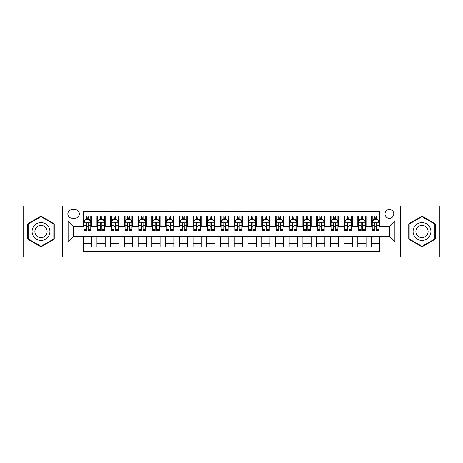 <?xml version="1.0" encoding="UTF-8"?>
<svg xmlns="http://www.w3.org/2000/svg" width="463" height="463" viewBox="0 0 463 463"><rect width="100%" height="100%" fill="white"/><g stroke="black" fill="none" stroke-linecap="round" stroke-linejoin="round"><path stroke-width="0.69" d="M389.395 209.531A4.393 4.393 0 0 0 385.002 213.923A4.393 4.393 0 0 0 389.395 218.322A4.393 4.393 0 0 0 393.787 213.923A4.393 4.393 0 0 0 389.395 209.531M400.379 256.901L439.85 256.901L439.85 206.099L400.379 206.099L400.379 256.901L62.621 256.901L62.621 206.099L23.15 206.099L23.15 256.901L62.621 256.901M379.782 216.053L371.546 216.053L371.546 221.065L366.054 221.065L366.054 226.557L371.546 226.557L371.546 221.065M366.054 221.065L366.054 216.053L357.812 216.053L357.812 221.065L352.32 221.065L352.32 226.557L357.812 226.557L357.812 221.065M352.32 221.065L352.32 216.053L344.084 216.053L344.084 221.065L338.592 221.065L338.592 226.557L344.084 226.557L344.084 221.065M338.592 221.065L338.592 216.053L330.356 216.053L330.356 221.065L324.864 221.065L324.864 226.557L330.356 226.557L330.356 221.065M324.864 221.065L324.864 216.053L316.623 216.053L316.623 221.065L311.13 221.065L311.13 226.557L316.623 226.557L316.623 221.065M311.13 221.065L311.13 216.053L302.895 216.053L302.895 221.065L297.402 221.065L297.402 226.557L302.895 226.557L302.895 221.065M297.402 221.065L297.402 216.053L289.167 216.053L289.167 221.065L283.674 221.065L283.674 226.557L289.167 226.557L289.167 221.065M283.674 221.065L283.674 216.053L275.433 216.053L275.433 221.065L269.946 221.065L269.946 226.557L275.433 226.557L275.433 221.065M269.946 221.065L269.946 216.053L261.705 216.053L261.705 221.065L256.213 221.065L256.213 226.557L261.705 226.557L261.705 221.065M256.213 221.065L256.213 216.053L247.977 216.053L247.977 221.065L242.485 221.065L242.485 226.557L247.977 226.557L247.977 221.065M242.485 221.065L242.485 216.053L234.243 216.053L234.243 221.065L228.757 221.065L228.757 226.557L234.243 226.557L234.243 221.065M228.757 221.065L228.757 216.053L220.515 216.053L220.515 221.065L215.023 221.065L215.023 226.557L220.515 226.557L220.515 221.065M215.023 221.065L215.023 216.053L206.787 216.053L206.787 221.065L201.295 221.065L201.295 226.557L206.787 226.557L206.787 221.065M201.295 221.065L201.295 216.053L193.054 216.053L193.054 221.065L187.567 221.065L187.567 226.557L193.054 226.557L193.054 221.065M187.567 221.065L187.567 216.053L179.326 216.053L179.326 221.065L173.833 221.065L173.833 226.557L179.326 226.557L179.326 221.065M173.833 221.065L173.833 216.053L165.598 216.053L165.598 221.065L160.105 221.065L160.105 226.557L165.598 226.557L165.598 221.065M160.105 221.065L160.105 216.053L151.87 216.053L151.87 221.065L146.377 221.065L146.377 226.557L151.87 226.557L151.87 221.065M146.377 221.065L146.377 216.053L138.136 216.053L138.136 221.065L132.644 221.065L132.644 226.557L138.136 226.557L138.136 221.065M132.644 221.065L132.644 216.053L124.408 216.053L124.408 221.065L118.916 221.065L118.916 226.557L124.408 226.557L124.408 221.065M118.916 221.065L118.916 216.053L110.68 216.053L110.68 221.065L105.188 221.065L105.188 226.557L110.68 226.557L110.68 221.065M105.188 221.065L105.188 216.053L96.946 216.053L96.946 226.557L91.454 226.557L91.454 216.053L83.218 216.053M83.218 246.947L91.454 246.947L91.454 236.443L96.946 236.443L96.946 246.947L105.188 246.947L105.188 236.443L110.68 236.443L110.68 241.935L105.188 241.935M110.68 241.935L110.68 246.947L118.916 246.947L118.916 236.443L124.408 236.443L124.408 241.935L118.916 241.935M124.408 241.935L124.408 246.947L132.644 246.947L132.644 236.443L138.136 236.443L138.136 241.935L132.644 241.935M138.136 241.935L138.136 246.947L146.377 246.947L146.377 236.443L151.87 236.443L151.87 241.935L146.377 241.935M151.87 241.935L151.87 246.947L160.105 246.947L160.105 236.443L165.598 236.443L165.598 241.935L160.105 241.935M165.598 241.935L165.598 246.947L173.833 246.947L173.833 236.443L179.326 236.443L179.326 241.935L173.833 241.935M179.326 241.935L179.326 246.947L187.567 246.947L187.567 236.443L193.054 236.443L193.054 241.935L187.567 241.935M193.054 241.935L193.054 246.947L201.295 246.947L201.295 236.443L206.787 236.443L206.787 241.935L201.295 241.935M206.787 241.935L206.787 246.947L215.023 246.947L215.023 236.443L220.515 236.443L220.515 241.935L215.023 241.935M220.515 241.935L220.515 246.947L228.757 246.947L228.757 236.443L234.243 236.443L234.243 241.935L228.757 241.935M234.243 241.935L234.243 246.947L242.485 246.947L242.485 236.443L247.977 236.443L247.977 241.935L242.485 241.935M247.977 241.935L247.977 246.947L256.213 246.947L256.213 236.443L261.705 236.443L261.705 241.935L256.213 241.935M261.705 241.935L261.705 246.947L269.946 246.947L269.946 236.443L275.433 236.443L275.433 241.935L269.946 241.935M275.433 241.935L275.433 246.947L283.674 246.947L283.674 236.443L289.167 236.443L289.167 241.935L283.674 241.935M289.167 241.935L289.167 246.947L297.402 246.947L297.402 236.443L302.895 236.443L302.895 241.935L297.402 241.935M302.895 241.935L302.895 246.947L311.13 246.947L311.13 236.443L316.623 236.443L316.623 241.935L311.13 241.935M316.623 241.935L316.623 246.947L324.864 246.947L324.864 236.443L330.356 236.443L330.356 241.935L324.864 241.935M330.356 241.935L330.356 246.947L338.592 246.947L338.592 236.443L344.084 236.443L344.084 241.935L338.592 241.935M344.084 241.935L344.084 246.947L352.32 246.947L352.32 236.443L357.812 236.443L357.812 241.935L352.32 241.935M357.812 241.935L357.812 246.947L366.054 246.947L366.054 236.443L371.546 236.443L371.546 241.935L366.054 241.935M72.095 218.183L75.116 218.183A4.254 4.254 0 0 0 79.376 213.923A4.254 4.254 0 0 0 75.116 209.67L72.095 209.67A4.254 4.254 0 0 0 67.841 213.923A4.254 4.254 0 0 0 72.095 218.183M400.379 206.099L62.621 206.099M379.782 221.065L379.782 211.452L83.218 211.452L83.218 226.557L73.605 226.557L73.605 236.443L83.218 236.443L83.218 251.548L379.782 251.548L379.782 236.443L389.395 236.443L389.395 226.557L379.782 226.557L379.782 221.065L394.887 221.065L394.887 241.935L379.782 241.935M83.218 241.935L68.113 241.935L68.113 221.065L83.218 221.065M371.546 241.935L371.546 246.947L379.782 246.947M83.218 219.485L83.907 219.485M86.512 219.485L88.161 219.485M90.771 219.485L91.454 219.485M83.218 226.419L83.907 226.419M86.512 226.419L88.161 226.419M90.771 226.419L91.454 226.419M83.218 236.581L91.454 236.581M83.218 243.515L91.454 243.515M96.946 226.419L97.635 226.419M100.245 226.419L101.889 226.419M104.499 226.419L105.188 226.419M96.946 219.485L97.635 219.485M100.245 219.485L101.889 219.485M104.499 219.485L105.188 219.485M96.946 236.581L105.188 236.581M96.946 243.515L105.188 243.515M110.68 236.581L118.916 236.581M110.68 243.515L118.916 243.515M110.68 219.485L111.363 219.485M113.973 219.485L115.623 219.485M118.227 219.485L118.916 219.485M110.68 226.419L111.363 226.419M113.973 226.419L115.623 226.419M118.227 226.419L118.916 226.419M124.408 236.581L132.644 236.581M124.408 243.515L132.644 243.515M124.408 219.485L125.091 219.485M127.701 219.485L129.351 219.485M131.961 219.485L132.644 219.485M124.408 226.419L125.091 226.419M127.701 226.419L129.351 226.419M131.961 226.419L132.644 226.419M138.136 236.581L146.377 236.581M138.136 243.515L146.377 243.515M138.136 219.485L138.825 219.485M141.435 219.485L143.079 219.485M145.689 219.485L146.377 219.485M138.136 226.419L138.825 226.419M141.435 226.419L143.079 226.419M145.689 226.419L146.377 226.419M151.87 236.581L160.105 236.581M151.87 243.515L160.105 243.515M151.87 219.485L152.553 219.485M155.163 219.485L156.812 219.485M159.417 219.485L160.105 219.485M151.87 226.419L152.553 226.419M155.163 226.419L156.812 226.419M159.417 226.419L160.105 226.419M165.598 236.581L173.833 236.581M165.598 243.515L173.833 243.515M165.598 219.485L166.281 219.485M168.891 219.485L170.54 219.485M173.15 219.485L173.833 219.485M165.598 226.419L166.281 226.419M168.891 226.419L170.54 226.419M173.15 226.419L173.833 226.419M179.326 236.581L187.567 236.581M179.326 243.515L187.567 243.515M179.326 219.485L180.014 219.485M182.625 219.485L184.268 219.485M186.878 219.485L187.567 219.485M179.326 226.419L180.014 226.419M182.625 226.419L184.268 226.419M186.878 226.419L187.567 226.419M193.054 236.581L201.295 236.581M193.054 243.515L201.295 243.515M193.054 219.485L193.742 219.485M196.353 219.485L198.002 219.485M200.606 219.485L201.295 219.485M193.054 226.419L193.742 226.419M196.353 226.419L198.002 226.419M200.606 226.419L201.295 226.419M206.787 236.581L215.023 236.581M206.787 243.515L215.023 243.515M206.787 219.485L207.47 219.485M210.08 219.485L211.73 219.485M214.34 219.485L215.023 219.485M206.787 226.419L207.47 226.419M210.08 226.419L211.73 226.419M214.34 226.419L215.023 226.419M220.515 236.581L228.757 236.581M220.515 243.515L228.757 243.515M220.515 219.485L221.204 219.485M223.808 219.485L225.458 219.485M228.068 219.485L228.757 219.485M220.515 226.419L221.204 226.419M223.808 226.419L225.458 226.419M228.068 226.419L228.757 226.419M234.243 236.581L242.485 236.581M234.243 243.515L242.485 243.515M234.243 219.485L234.932 219.485M237.542 219.485L239.192 219.485M241.796 219.485L242.485 219.485M234.243 226.419L234.932 226.419M237.542 226.419L239.192 226.419M241.796 226.419L242.485 226.419M247.977 236.581L256.213 236.581M247.977 243.515L256.213 243.515M247.977 219.485L248.66 219.485M251.27 219.485L252.92 219.485M255.53 219.485L256.213 219.485M247.977 226.419L248.66 226.419M251.27 226.419L252.92 226.419M255.53 226.419L256.213 226.419M261.705 236.581L269.946 236.581M261.705 243.515L269.946 243.515M261.705 219.485L262.394 219.485M264.998 219.485L266.647 219.485M269.258 219.485L269.946 219.485M261.705 226.419L262.394 226.419M264.998 226.419L266.647 226.419M269.258 226.419L269.946 226.419M275.433 236.581L283.674 236.581M275.433 243.515L283.674 243.515M275.433 219.485L276.122 219.485M278.732 219.485L280.375 219.485M282.986 219.485L283.674 219.485M275.433 226.419L276.122 226.419M278.732 226.419L280.375 226.419M282.986 226.419L283.674 226.419M289.167 236.581L297.402 236.581M289.167 243.515L297.402 243.515M289.167 219.485L289.85 219.485M292.46 219.485L294.109 219.485M296.719 219.485L297.402 219.485M289.167 226.419L289.85 226.419M292.46 226.419L294.109 226.419M296.719 226.419L297.402 226.419M302.895 236.581L311.13 236.581M302.895 243.515L311.13 243.515M302.895 219.485L303.583 219.485M306.188 219.485L307.837 219.485M310.447 219.485L311.13 219.485M302.895 226.419L303.583 226.419M306.188 226.419L307.837 226.419M310.447 226.419L311.13 226.419M316.623 236.581L324.864 236.581M316.623 243.515L324.864 243.515M316.623 219.485L317.311 219.485M319.921 219.485L321.565 219.485M324.175 219.485L324.864 219.485M316.623 226.419L317.311 226.419M319.921 226.419L321.565 226.419M324.175 226.419L324.864 226.419M330.356 236.581L338.592 236.581M330.356 243.515L338.592 243.515M330.356 219.485L331.039 219.485M333.649 219.485L335.299 219.485M337.909 219.485L338.592 219.485M330.356 226.419L331.039 226.419M333.649 226.419L335.299 226.419M337.909 226.419L338.592 226.419M344.084 236.581L352.32 236.581M344.084 243.515L352.32 243.515M344.084 219.485L344.773 219.485M347.377 219.485L349.027 219.485M351.637 219.485L352.32 219.485M344.084 226.419L344.773 226.419M347.377 226.419L349.027 226.419M351.637 226.419L352.32 226.419M357.812 236.581L366.054 236.581M357.812 243.515L366.054 243.515M357.812 219.485L358.501 219.485M361.111 219.485L362.755 219.485M365.365 219.485L366.054 219.485M357.812 226.419L358.501 226.419M361.111 226.419L362.755 226.419M365.365 226.419L366.054 226.419M371.546 236.581L379.782 236.581M371.546 243.515L379.782 243.515M371.546 219.485L372.229 219.485M374.839 219.485L376.488 219.485M379.093 219.485L379.782 219.485M371.546 226.419L372.229 226.419M374.839 226.419L376.488 226.419M379.093 226.419L379.782 226.419M73.605 226.557L68.113 221.065M73.605 236.443L68.113 241.935M394.887 221.065L389.395 226.557M394.887 241.935L389.395 236.443M40.999 246.796L54.246 239.151L54.246 223.849L40.999 216.204L27.751 223.849L27.751 239.151L40.999 246.796M435.249 223.849L422.001 216.204L408.754 223.849L408.754 239.151L422.001 246.796L435.249 239.151L435.249 223.849M88.161 217.841L86.512 217.841M90.771 229.555L88.161 229.555L88.161 230.678L90.771 230.678L90.771 222.304L89.394 219.555L85.279 219.555L83.907 222.304L83.907 230.678L86.512 230.678L86.512 229.555L83.907 229.555M83.907 222.304L83.907 216.053M90.771 222.304L90.771 216.053M86.512 219.555L86.512 216.053M88.161 216.053L88.161 219.555M88.161 229.555L88.161 223.328C87.611 222.275 87.061 222.275 86.512 223.328L86.512 229.555M40.999 222.576A8.924 8.924 0 0 0 32.074 231.5A8.924 8.924 0 0 0 40.999 240.424A8.924 8.924 0 0 0 49.923 231.5A8.924 8.924 0 0 0 40.999 222.576M40.999 225.388A6.112 6.112 0 0 0 34.887 231.5A6.112 6.112 0 0 0 40.999 237.612A6.112 6.112 0 0 0 47.11 231.5A6.112 6.112 0 0 0 40.999 225.388M53.835 238.914L40.999 246.322L28.162 238.914L28.162 224.086L40.999 216.678L53.835 224.086L53.835 238.914M414.275 227.038A8.924 8.924 0 0 0 417.539 239.226A8.924 8.924 0 0 0 429.728 235.962A8.924 8.924 0 0 0 426.464 223.774A8.924 8.924 0 0 0 414.275 227.038M416.712 228.444A6.112 6.112 0 0 0 418.946 236.79A6.112 6.112 0 0 0 427.291 234.556A6.112 6.112 0 0 0 425.057 226.21A6.112 6.112 0 0 0 416.712 228.444M434.838 224.086L434.838 238.914L422.001 246.322L409.165 238.914L409.165 224.086L422.001 216.678L434.838 224.086M101.889 217.841L100.245 217.841M104.499 229.555L101.889 229.555L101.889 230.678L104.499 230.678L104.499 222.304L103.127 219.555L99.007 219.555L97.635 222.304L97.635 230.678L100.245 230.678L100.245 229.555L97.635 229.555M97.635 222.304L97.635 216.053M104.499 222.304L104.499 216.053M100.245 219.555L100.245 216.053M101.889 216.053L101.889 219.555M101.889 229.555L101.889 223.328C101.345 222.275 100.795 222.275 100.245 223.328L100.245 229.555M115.623 217.841L113.973 217.841M118.227 229.555L115.623 229.555L115.623 230.678L118.227 230.678L118.227 222.304L116.855 219.555L112.735 219.555L111.363 222.304L111.363 230.678L113.973 230.678L113.973 229.555L111.363 229.555M111.363 222.304L111.363 216.053M118.227 222.304L118.227 216.053M113.973 219.555L113.973 216.053M115.623 216.053L115.623 219.555M115.623 229.555L115.623 223.328C115.073 222.275 114.523 222.275 113.973 223.328L113.973 229.555M129.351 217.841L127.701 217.841M131.961 229.555L129.351 229.555L129.351 230.678L131.961 230.678L131.961 222.304L130.583 219.555L126.468 219.555L125.091 222.304L125.091 230.678L127.701 230.678L127.701 229.555L125.091 229.555M125.091 222.304L125.091 216.053M131.961 222.304L131.961 216.053M127.701 219.555L127.701 216.053M129.351 216.053L129.351 219.555M129.351 229.555L129.351 223.328C128.801 222.275 128.251 222.275 127.701 223.328L127.701 229.555M143.079 217.841L141.435 217.841M145.689 229.555L143.079 229.555L143.079 230.678L145.689 230.678L145.689 222.304L144.317 219.555L140.196 219.555L138.825 222.304L138.825 230.678L141.435 230.678L141.435 229.555L138.825 229.555M138.825 222.304L138.825 216.053M145.689 222.304L145.689 216.053M141.435 219.555L141.435 216.053M143.079 216.053L143.079 219.555M143.079 229.555L143.079 223.328C142.529 222.275 141.985 222.275 141.435 223.328L141.435 229.555M156.812 217.841L155.163 217.841M159.417 229.555L156.812 229.555L156.812 230.678L159.417 230.678L159.417 222.304L158.045 219.555L153.924 219.555L152.553 222.304L152.553 230.678L155.163 230.678L155.163 229.555L152.553 229.555M152.553 222.304L152.553 216.053M159.417 222.304L159.417 216.053M155.163 219.555L155.163 216.053M156.812 216.053L156.812 219.555M156.812 229.555L156.812 223.328C156.262 222.275 155.713 222.275 155.163 223.328L155.163 229.555M170.54 217.841L168.891 217.841M173.15 229.555L170.54 229.555L170.54 230.678L173.15 230.678L173.15 222.304L171.773 219.555L167.658 219.555L166.281 222.304L166.281 230.678L168.891 230.678L168.891 229.555L166.281 229.555M166.281 222.304L166.281 216.053M173.15 222.304L173.15 216.053M168.891 219.555L168.891 216.053M170.54 216.053L170.54 219.555M170.54 229.555L170.54 223.328C169.99 222.275 169.441 222.275 168.891 223.328L168.891 229.555M184.268 217.841L182.625 217.841M186.878 229.555L184.268 229.555L184.268 230.678L186.878 230.678L186.878 222.304L185.507 219.555L181.386 219.555L180.014 222.304L180.014 230.678L182.625 230.678L182.625 229.555L180.014 229.555M180.014 222.304L180.014 216.053M186.878 222.304L186.878 216.053M182.625 219.555L182.625 216.053M184.268 216.053L184.268 219.555M184.268 229.555L184.268 223.328C183.718 222.275 183.174 222.275 182.625 223.328L182.625 229.555M198.002 217.841L196.353 217.841M200.606 229.555L198.002 229.555L198.002 230.678L200.606 230.678L200.606 222.304L199.235 219.555L195.114 219.555L193.742 222.304L193.742 230.678L196.353 230.678L196.353 229.555L193.742 229.555M193.742 222.304L193.742 216.053M200.606 222.304L200.606 216.053M196.353 219.555L196.353 216.053M198.002 216.053L198.002 219.555M198.002 229.555L198.002 223.328C197.452 222.275 196.902 222.275 196.353 223.328L196.353 229.555M211.73 217.841L210.08 217.841M214.34 229.555L211.73 229.555L211.73 230.678L214.34 230.678L214.34 222.304L212.963 219.555L208.848 219.555L207.47 222.304L207.47 230.678L210.08 230.678L210.08 229.555L207.47 229.555M207.47 222.304L207.47 216.053M214.34 222.304L214.34 216.053M210.08 219.555L210.08 216.053M211.73 216.053L211.73 219.555M211.73 229.555L211.73 223.328C211.18 222.275 210.63 222.275 210.08 223.328L210.08 229.555M225.458 217.841L223.808 217.841M228.068 229.555L225.458 229.555L225.458 230.678L228.068 230.678L228.068 222.304L226.696 219.555L222.576 219.555L221.204 222.304L221.204 230.678L223.808 230.678L223.808 229.555L221.204 229.555M221.204 222.304L221.204 216.053M228.068 222.304L228.068 216.053M223.808 219.555L223.808 216.053M225.458 216.053L225.458 219.555M225.458 229.555L225.458 223.328C224.908 222.275 224.364 222.275 223.808 223.328L223.808 229.555M239.192 217.841L237.542 217.841M241.796 229.555L239.192 229.555L239.192 230.678L241.796 230.678L241.796 222.304L240.424 219.555L236.304 219.555L234.932 222.304L234.932 230.678L237.542 230.678L237.542 229.555L234.932 229.555M234.932 222.304L234.932 216.053M241.796 222.304L241.796 216.053M237.542 219.555L237.542 216.053M239.192 216.053L239.192 219.555M239.192 229.555L239.192 223.328C238.642 222.275 238.092 222.275 237.542 223.328L237.542 229.555M252.92 217.841L251.27 217.841M255.53 229.555L252.92 229.555L252.92 230.678L255.53 230.678L255.53 222.304L254.152 219.555L250.037 219.555L248.66 222.304L248.66 230.678L251.27 230.678L251.27 229.555L248.66 229.555M248.66 222.304L248.66 216.053M255.53 222.304L255.53 216.053M251.27 219.555L251.27 216.053M252.92 216.053L252.92 219.555M252.92 229.555L252.92 223.328C252.37 222.275 251.82 222.275 251.27 223.328L251.27 229.555M266.647 217.841L264.998 217.841M269.258 229.555L266.647 229.555L266.647 230.678L269.258 230.678L269.258 222.304L267.886 219.555L263.765 219.555L262.394 222.304L262.394 230.678L264.998 230.678L264.998 229.555L262.394 229.555M262.394 222.304L262.394 216.053M269.258 222.304L269.258 216.053M264.998 219.555L264.998 216.053M266.647 216.053L266.647 219.555M266.647 229.555L266.647 223.328C266.098 222.275 265.548 222.275 264.998 223.328L264.998 229.555M280.375 217.841L278.732 217.841M282.986 229.555L280.375 229.555L280.375 230.678L282.986 230.678L282.986 222.304L281.614 219.555L277.493 219.555L276.122 222.304L276.122 230.678L278.732 230.678L278.732 229.555L276.122 229.555M276.122 222.304L276.122 216.053M282.986 222.304L282.986 216.053M278.732 219.555L278.732 216.053M280.375 216.053L280.375 219.555M280.375 229.555L280.375 223.328C279.831 222.275 279.282 222.275 278.732 223.328L278.732 229.555M294.109 217.841L292.46 217.841M296.719 229.555L294.109 229.555L294.109 230.678L296.719 230.678L296.719 222.304L295.342 219.555L291.227 219.555L289.85 222.304L289.85 230.678L292.46 230.678L292.46 229.555L289.85 229.555M289.85 222.304L289.85 216.053M296.719 222.304L296.719 216.053M292.46 219.555L292.46 216.053M294.109 216.053L294.109 219.555M294.109 229.555L294.109 223.328C293.559 222.275 293.01 222.275 292.46 223.328L292.46 229.555M307.837 217.841L306.188 217.841M310.447 229.555L307.837 229.555L307.837 230.678L310.447 230.678L310.447 222.304L309.076 219.555L304.955 219.555L303.583 222.304L303.583 230.678L306.188 230.678L306.188 229.555L303.583 229.555M303.583 222.304L303.583 216.053M310.447 222.304L310.447 216.053M306.188 219.555L306.188 216.053M307.837 216.053L307.837 219.555M307.837 229.555L307.837 223.328C307.287 222.275 306.738 222.275 306.188 223.328L306.188 229.555M321.565 217.841L319.921 217.841M324.175 229.555L321.565 229.555L321.565 230.678L324.175 230.678L324.175 222.304L322.804 219.555L318.683 219.555L317.311 222.304L317.311 230.678L319.921 230.678L319.921 229.555L317.311 229.555M317.311 222.304L317.311 216.053M324.175 222.304L324.175 216.053M319.921 219.555L319.921 216.053M321.565 216.053L321.565 219.555M321.565 229.555L321.565 223.328C321.021 222.275 320.471 222.275 319.921 223.328L319.921 229.555M335.299 217.841L333.649 217.841M337.909 229.555L335.299 229.555L335.299 230.678L337.909 230.678L337.909 222.304L336.532 219.555L332.417 219.555L331.039 222.304L331.039 230.678L333.649 230.678L333.649 229.555L331.039 229.555M331.039 222.304L331.039 216.053M337.909 222.304L337.909 216.053M333.649 219.555L333.649 216.053M335.299 216.053L335.299 219.555M335.299 229.555L335.299 223.328C334.749 222.275 334.199 222.275 333.649 223.328L333.649 229.555M349.027 217.841L347.377 217.841M351.637 229.555L349.027 229.555L349.027 230.678L351.637 230.678L351.637 222.304L350.265 219.555L346.145 219.555L344.773 222.304L344.773 230.678L347.377 230.678L347.377 229.555L344.773 229.555M344.773 222.304L344.773 216.053M351.637 222.304L351.637 216.053M347.377 219.555L347.377 216.053M349.027 216.053L349.027 219.555M349.027 229.555L349.027 223.328C348.477 222.275 347.927 222.275 347.377 223.328L347.377 229.555M362.755 217.841L361.111 217.841M365.365 229.555L362.755 229.555L362.755 230.678L365.365 230.678L365.365 222.304L363.993 219.555L359.873 219.555L358.501 222.304L358.501 230.678L361.111 230.678L361.111 229.555L358.501 229.555M358.501 222.304L358.501 216.053M365.365 222.304L365.365 216.053M361.111 219.555L361.111 216.053M362.755 216.053L362.755 219.555M362.755 229.555L362.755 223.328C362.211 222.275 361.661 222.275 361.111 223.328L361.111 229.555M376.488 217.841L374.839 217.841M379.093 229.555L376.488 229.555L376.488 230.678L379.093 230.678L379.093 222.304L377.721 219.555L373.606 219.555L372.229 222.304L372.229 230.678L374.839 230.678L374.839 229.555L372.229 229.555M372.229 222.304L372.229 216.053M379.093 222.304L379.093 216.053M374.839 219.555L374.839 216.053M376.488 216.053L376.488 219.555M376.488 229.555L376.488 223.328C375.939 222.275 375.389 222.275 374.839 223.328L374.839 229.555M96.946 241.935L91.454 241.935M96.946 221.065L91.454 221.065M90.736 222.234L83.936 222.234M83.907 220.313L84.897 220.313M89.776 220.313L90.771 220.313M86.512 225.481L83.907 225.481M90.771 225.481L88.161 225.481M88.161 218.715L86.512 218.715M104.464 222.234L97.67 222.234M97.635 220.313L98.631 220.313M103.504 220.313L104.499 220.313M100.245 225.481L97.635 225.481M104.499 225.481L101.889 225.481M101.889 218.715L100.245 218.715M118.192 222.234L111.398 222.234M111.363 220.313L112.359 220.313M117.232 220.313L118.227 220.313M113.973 225.481L111.363 225.481M118.227 225.481L115.623 225.481M115.623 218.715L113.973 218.715M131.926 222.234L125.126 222.234M125.091 220.313L126.086 220.313M130.965 220.313L131.961 220.313M127.701 225.481L125.091 225.481M131.961 225.481L129.351 225.481M129.351 218.715L127.701 218.715M145.654 222.234L138.859 222.234M138.825 220.313L139.82 220.313M144.693 220.313L145.689 220.313M141.435 225.481L138.825 225.481M145.689 225.481L143.079 225.481M143.079 218.715L141.435 218.715M159.382 222.234L152.587 222.234M152.553 220.313L153.548 220.313M158.421 220.313L159.417 220.313M155.163 225.481L152.553 225.481M159.417 225.481L156.812 225.481M156.812 218.715L155.163 218.715M173.116 222.234L166.315 222.234M166.281 220.313L167.276 220.313M172.155 220.313L173.15 220.313M168.891 225.481L166.281 225.481M173.15 225.481L170.54 225.481M170.54 218.715L168.891 218.715M186.844 222.234L180.049 222.234M180.014 220.313L181.01 220.313M185.883 220.313L186.878 220.313M182.625 225.481L180.014 225.481M186.878 225.481L184.268 225.481M184.268 218.715L182.625 218.715M200.572 222.234L193.777 222.234M193.742 220.313L194.738 220.313M199.611 220.313L200.606 220.313M196.353 225.481L193.742 225.481M200.606 225.481L198.002 225.481M198.002 218.715L196.353 218.715M214.305 222.234L207.505 222.234M207.47 220.313L208.466 220.313M213.345 220.313L214.34 220.313M210.08 225.481L207.47 225.481M214.34 225.481L211.73 225.481M211.73 218.715L210.08 218.715M228.033 222.234L221.239 222.234M221.204 220.313L222.199 220.313M227.073 220.313L228.068 220.313M223.808 225.481L221.204 225.481M228.068 225.481L225.458 225.481M225.458 218.715L223.808 218.715M241.761 222.234L234.967 222.234M234.932 220.313L235.927 220.313M240.801 220.313L241.796 220.313M237.542 225.481L234.932 225.481M241.796 225.481L239.192 225.481M239.192 218.715L237.542 218.715M255.495 222.234L248.695 222.234M248.66 220.313L249.655 220.313M254.534 220.313L255.53 220.313M251.27 225.481L248.66 225.481M255.53 225.481L252.92 225.481M252.92 218.715L251.27 218.715M269.223 222.234L262.428 222.234M262.394 220.313L263.389 220.313M268.262 220.313L269.258 220.313M264.998 225.481L262.394 225.481M269.258 225.481L266.647 225.481M266.647 218.715L264.998 218.715M282.951 222.234L276.156 222.234M276.122 220.313L277.117 220.313M281.99 220.313L282.986 220.313M278.732 225.481L276.122 225.481M282.986 225.481L280.375 225.481M280.375 218.715L278.732 218.715M296.685 222.234L289.884 222.234M289.85 220.313L290.845 220.313M295.724 220.313L296.719 220.313M292.46 225.481L289.85 225.481M296.719 225.481L294.109 225.481M294.109 218.715L292.46 218.715M310.413 222.234L303.618 222.234M303.583 220.313L304.579 220.313M309.452 220.313L310.447 220.313M306.188 225.481L303.583 225.481M310.447 225.481L307.837 225.481M307.837 218.715L306.188 218.715M324.141 222.234L317.346 222.234M317.311 220.313L318.307 220.313M323.18 220.313L324.175 220.313M319.921 225.481L317.311 225.481M324.175 225.481L321.565 225.481M321.565 218.715L319.921 218.715M337.874 222.234L331.074 222.234M331.039 220.313L332.035 220.313M336.914 220.313L337.909 220.313M333.649 225.481L331.039 225.481M337.909 225.481L335.299 225.481M335.299 218.715L333.649 218.715M351.602 222.234L344.808 222.234M344.773 220.313L345.768 220.313M350.641 220.313L351.637 220.313M347.377 225.481L344.773 225.481M351.637 225.481L349.027 225.481M349.027 218.715L347.377 218.715M365.33 222.234L358.536 222.234M358.501 220.313L359.496 220.313M364.369 220.313L365.365 220.313M361.111 225.481L358.501 225.481M365.365 225.481L362.755 225.481M362.755 218.715L361.111 218.715M379.064 222.234L372.264 222.234M372.229 220.313L373.224 220.313M378.103 220.313L379.093 220.313M374.839 225.481L372.229 225.481M379.093 225.481L376.488 225.481M376.488 218.715L374.839 218.715"/></g></svg>
